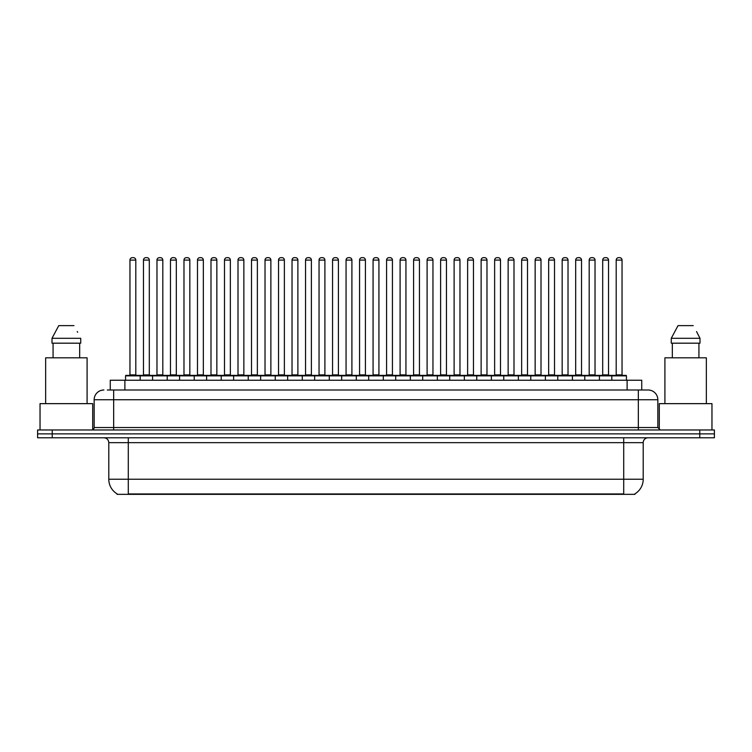 <?xml version="1.0" encoding="UTF-8"?>
<svg xmlns="http://www.w3.org/2000/svg" width="752" height="752" viewBox="0 0 752 752"><rect width="100%" height="100%" fill="white"/><g stroke="black" fill="none" stroke-linecap="round" stroke-linejoin="round"><path stroke-width="1.13" d="M110.262 389.997L110.262 380.239L641.738 380.239L641.738 389.997M634.923 493.867L634.923 494.346L117.077 494.346L117.077 493.867M117.227 493.951A17.07 17.07 0 0 1 108.786 479.231L128.291 479.231L128.291 493.951L623.709 493.951L623.709 479.231L643.214 479.231L643.214 442.655A4.879 4.879 0 0 1 648.083 437.777M108.786 479.231L108.786 442.655C108.504 439.694 106.878 438.068 103.917 437.777M634.773 493.951A17.07 17.07 0 0 0 643.214 479.231M52.226 429.975L714.4 429.975L714.4 433.876L37.6 433.876L37.6 437.777L52.226 437.777L52.226 433.876L37.6 433.876L37.6 429.975L52.226 429.975L52.226 433.876L714.4 433.876L714.4 437.777L52.226 437.777M107.555 389.997L647.933 389.997M107.329 389.997L113.665 389.997L113.665 399.744L94.16 399.744L94.16 427.54A2.435 2.435 0 0 1 91.725 429.975M103.917 389.997A9.748 9.748 0 0 0 94.16 399.744M648.083 389.997A9.748 9.748 0 0 1 657.84 399.744L657.84 427.54L660.275 429.975M611.808 380.239L611.808 375.85A0.489 0.489 0 0 1 612.297 375.37L625.946 375.37A0.489 0.489 0 0 1 626.435 375.85L125.565 375.85A0.489 0.489 0 0 1 126.054 375.37L139.703 375.37A0.489 0.489 0 0 1 140.192 375.85L140.192 380.239M135.802 260.098L129.955 260.098A2.435 2.435 0 0 1 132.39 257.654L133.367 257.654A2.435 2.435 0 0 1 135.802 260.098L135.802 374.881A0.489 0.489 0 0 0 136.291 375.37M129.955 260.098L129.955 374.881A0.489 0.489 0 0 1 129.466 375.37M125.565 375.85L125.565 380.239M153.699 375.85A0.489 0.489 0 0 0 153.211 375.37M139.562 375.37L166.718 375.37A0.489 0.489 0 0 1 167.207 375.85L167.207 380.239M143.463 260.098A2.435 2.435 0 0 1 145.897 257.654L146.875 257.654A2.435 2.435 0 0 1 149.31 260.098L143.463 260.098L143.463 374.881A0.489 0.489 0 0 1 142.974 375.37M149.31 260.098L149.31 374.881A0.489 0.489 0 0 0 149.798 375.37M152.581 380.239L152.581 375.85A0.489 0.489 0 0 1 153.07 375.37M162.817 260.098L156.971 260.098A2.435 2.435 0 0 1 159.405 257.654L160.383 257.654A2.435 2.435 0 0 1 162.817 260.098L162.817 374.881A0.489 0.489 0 0 0 163.306 375.37M156.971 260.098L156.971 374.881A0.489 0.489 0 0 1 156.482 375.37M179.587 380.239L179.587 375.85A0.489 0.489 0 0 1 180.076 375.37L193.734 375.37A0.489 0.489 0 0 1 194.223 375.85L194.223 380.239M189.833 260.098L183.977 260.098A2.435 2.435 0 0 1 186.421 257.654L187.389 257.654A2.435 2.435 0 0 1 189.833 260.098L189.833 374.881A0.489 0.489 0 0 0 190.322 375.37M183.977 260.098L183.977 374.881A0.489 0.489 0 0 1 183.488 375.37M206.603 380.239L206.603 375.85A0.489 0.489 0 0 1 207.091 375.37L220.75 375.37A0.489 0.489 0 0 1 221.229 375.85L221.229 380.239M216.849 260.098L210.992 260.098A2.435 2.435 0 0 1 213.427 257.654L214.405 257.654A2.435 2.435 0 0 1 216.849 260.098L216.849 374.881A0.489 0.489 0 0 0 217.328 375.37M210.992 260.098L210.992 374.881A0.489 0.489 0 0 1 210.504 375.37M233.618 380.239L233.618 375.85A0.489 0.489 0 0 1 234.107 375.37L247.756 375.37A0.489 0.489 0 0 1 248.245 375.85L248.245 380.239M243.855 260.098L238.008 260.098A2.435 2.435 0 0 1 240.443 257.654L241.42 257.654A2.435 2.435 0 0 1 243.855 260.098L243.855 374.881A0.489 0.489 0 0 0 244.344 375.37M238.008 260.098L238.008 374.881A0.489 0.489 0 0 1 237.519 375.37M180.715 375.85A0.489 0.489 0 0 0 180.226 375.37L166.568 375.37M170.469 260.098A2.435 2.435 0 0 1 172.913 257.654L173.891 257.654A2.435 2.435 0 0 1 176.325 260.098L170.469 260.098L170.469 374.881A0.489 0.489 0 0 1 169.99 375.37M176.325 260.098L176.325 374.881A0.489 0.489 0 0 0 176.814 375.37M207.731 375.85A0.489 0.489 0 0 0 207.242 375.37L193.584 375.37M197.485 260.098A2.435 2.435 0 0 1 199.929 257.654L200.897 257.654A2.435 2.435 0 0 1 203.341 260.098L197.485 260.098L197.485 374.881A0.489 0.489 0 0 1 196.996 375.37M203.341 260.098L203.341 374.881A0.489 0.489 0 0 0 203.83 375.37M234.737 375.85A0.489 0.489 0 0 0 234.248 375.37M220.599 375.37L234.107 375.37M224.5 260.098A2.435 2.435 0 0 1 226.935 257.654L227.912 257.654A2.435 2.435 0 0 1 230.347 260.098L224.5 260.098L224.5 374.881A0.489 0.489 0 0 1 224.011 375.37M230.347 260.098L230.347 374.881A0.489 0.489 0 0 0 230.836 375.37M92.703 429.777L92.703 403.645L40.035 403.645L40.035 429.975M87.091 403.645L87.091 357.811L45.646 357.811L45.646 403.645M79.665 343.185L79.665 357.811L79.665 343.185M52.001 338.306L58.759 325.625L52.001 338.306L52.001 343.185L80.737 343.185L80.737 338.306L52.001 338.306M77.653 332.281L77.268 331.547M53.072 343.185L53.072 357.811M73.978 325.625L58.759 325.625M711.965 429.975L711.965 403.645L659.297 403.645L659.297 429.777M706.354 403.645L706.354 357.811L664.909 357.811L664.909 403.645M696.916 332.281L699.999 338.306L671.263 338.306L678.022 325.625L671.263 338.306L671.263 343.185L699.999 343.185L699.999 338.306L699.999 343.185M699.999 338.306L696.531 331.547M672.335 343.185L672.335 357.811M698.928 357.811L698.928 343.185M693.241 325.625L678.022 325.625M260.634 380.239L260.634 375.85A0.489 0.489 0 0 1 261.123 375.37L274.771 375.37A0.489 0.489 0 0 1 275.26 375.85L275.26 380.239M270.87 260.098L265.024 260.098A2.435 2.435 0 0 1 267.458 257.654L268.436 257.654A2.435 2.435 0 0 1 270.87 260.098L270.87 374.881A0.489 0.489 0 0 0 271.359 375.37M265.024 260.098L265.024 374.881A0.489 0.489 0 0 1 264.535 375.37M287.649 380.239L287.649 375.85A0.489 0.489 0 0 1 288.129 375.37L301.787 375.37A0.489 0.489 0 0 1 302.276 375.85L302.276 380.239M297.886 260.098L292.03 260.098A2.435 2.435 0 0 1 294.474 257.654L295.451 257.654A2.435 2.435 0 0 1 297.886 260.098L297.886 374.881A0.489 0.489 0 0 0 298.375 375.37M292.03 260.098L292.03 374.881A0.489 0.489 0 0 1 291.55 375.37M314.656 380.239L314.656 375.85A0.489 0.489 0 0 1 315.144 375.37L328.803 375.37A0.489 0.489 0 0 1 329.291 375.85L329.291 380.239M324.902 260.098L319.045 260.098A2.435 2.435 0 0 1 321.489 257.654L322.458 257.654A2.435 2.435 0 0 1 324.902 260.098L324.902 374.881A0.489 0.489 0 0 0 325.39 375.37M319.045 260.098L319.045 374.881A0.489 0.489 0 0 1 318.557 375.37M261.752 375.85A0.489 0.489 0 0 0 261.264 375.37M247.615 375.37L261.123 375.37M251.516 260.098A2.435 2.435 0 0 1 253.95 257.654L254.928 257.654A2.435 2.435 0 0 1 257.363 260.098L251.516 260.098L251.516 374.881A0.489 0.489 0 0 1 251.027 375.37M257.363 260.098L257.363 374.881A0.489 0.489 0 0 0 257.851 375.37M288.768 375.85A0.489 0.489 0 0 0 288.279 375.37M274.63 375.37L288.129 375.37M278.531 260.098A2.435 2.435 0 0 1 280.966 257.654L281.944 257.654A2.435 2.435 0 0 1 284.378 260.098L278.531 260.098L278.531 374.881A0.489 0.489 0 0 1 278.043 375.37M284.378 260.098L284.378 374.881A0.489 0.489 0 0 0 284.867 375.37M315.784 375.85A0.489 0.489 0 0 0 315.295 375.37M301.637 375.37L315.144 375.37M305.538 260.098A2.435 2.435 0 0 1 307.982 257.654L308.95 257.654A2.435 2.435 0 0 1 311.394 260.098L305.538 260.098L305.538 374.881A0.489 0.489 0 0 1 305.049 375.37M311.394 260.098L311.394 374.881A0.489 0.489 0 0 0 311.883 375.37M341.671 380.239L341.671 375.85A0.489 0.489 0 0 1 342.16 375.37L355.809 375.37A0.489 0.489 0 0 1 356.298 375.85L356.298 380.239M351.908 260.098L346.061 260.098A2.435 2.435 0 0 1 348.496 257.654L349.473 257.654A2.435 2.435 0 0 1 351.908 260.098L351.908 374.881A0.489 0.489 0 0 0 352.397 375.37M346.061 260.098L346.061 374.881A0.489 0.489 0 0 1 345.572 375.37M368.687 380.239L368.687 375.85A0.489 0.489 0 0 1 369.176 375.37L382.824 375.37A0.489 0.489 0 0 1 383.313 375.85L383.313 380.239M378.923 260.098L373.077 260.098A2.435 2.435 0 0 1 375.511 257.654L376.489 257.654A2.435 2.435 0 0 1 378.923 260.098L378.923 374.881A0.489 0.489 0 0 0 379.412 375.37M373.077 260.098L373.077 374.881A0.489 0.489 0 0 1 372.588 375.37M395.702 380.239L395.702 375.85A0.489 0.489 0 0 1 396.191 375.37L409.84 375.37A0.489 0.489 0 0 1 410.329 375.85L410.329 380.239M405.939 260.098L400.092 260.098A2.435 2.435 0 0 1 402.527 257.654L403.504 257.654A2.435 2.435 0 0 1 405.939 260.098L405.939 374.881A0.489 0.489 0 0 0 406.428 375.37M400.092 260.098L400.092 374.881A0.489 0.489 0 0 1 399.603 375.37M422.709 380.239L422.709 375.85A0.489 0.489 0 0 1 423.197 375.37L436.856 375.37A0.489 0.489 0 0 1 437.344 375.85L437.344 380.239M432.955 260.098L427.098 260.098A2.435 2.435 0 0 1 429.542 257.654L430.511 257.654A2.435 2.435 0 0 1 432.955 260.098L432.955 374.881A0.489 0.489 0 0 0 433.443 375.37M427.098 260.098L427.098 374.881A0.489 0.489 0 0 1 426.61 375.37M449.724 380.239L449.724 375.85A0.489 0.489 0 0 1 450.213 375.37L463.871 375.37A0.489 0.489 0 0 1 464.351 375.85L464.351 380.239M459.97 260.098L454.114 260.098A2.435 2.435 0 0 1 456.549 257.654L457.526 257.654A2.435 2.435 0 0 1 459.97 260.098L459.97 374.881A0.489 0.489 0 0 0 460.45 375.37M454.114 260.098L454.114 374.881A0.489 0.489 0 0 1 453.625 375.37M342.79 375.85A0.489 0.489 0 0 0 342.31 375.37M328.652 375.37L342.16 375.37M332.553 260.098A2.435 2.435 0 0 1 334.988 257.654L335.965 257.654A2.435 2.435 0 0 1 338.409 260.098L332.553 260.098L332.553 374.881A0.489 0.489 0 0 1 332.064 375.37M338.409 260.098L338.409 374.881A0.489 0.489 0 0 0 338.889 375.37M369.805 375.85A0.489 0.489 0 0 0 369.317 375.37M355.668 375.37L369.176 375.37M359.569 260.098A2.435 2.435 0 0 1 362.003 257.654L362.981 257.654A2.435 2.435 0 0 1 365.416 260.098L359.569 260.098L359.569 374.881A0.489 0.489 0 0 1 359.08 375.37M365.416 260.098L365.416 374.881A0.489 0.489 0 0 0 365.904 375.37M396.821 375.85A0.489 0.489 0 0 0 396.332 375.37M382.683 375.37L396.191 375.37M386.584 260.098A2.435 2.435 0 0 1 389.019 257.654L389.997 257.654A2.435 2.435 0 0 1 392.431 260.098L386.584 260.098L386.584 374.881A0.489 0.489 0 0 1 386.096 375.37M392.431 260.098L392.431 374.881A0.489 0.489 0 0 0 392.92 375.37M423.837 375.85A0.489 0.489 0 0 0 423.348 375.37M409.69 375.37L423.197 375.37M413.591 260.098A2.435 2.435 0 0 1 416.035 257.654L417.012 257.654A2.435 2.435 0 0 1 419.447 260.098L413.591 260.098L413.591 374.881A0.489 0.489 0 0 1 413.111 375.37M419.447 260.098L419.447 374.881A0.489 0.489 0 0 0 419.936 375.37M450.852 375.85A0.489 0.489 0 0 0 450.363 375.37M436.705 375.37L450.213 375.37M440.606 260.098A2.435 2.435 0 0 1 443.05 257.654L444.018 257.654A2.435 2.435 0 0 1 446.462 260.098L440.606 260.098L440.606 374.881A0.489 0.489 0 0 1 440.117 375.37M446.462 260.098L446.462 374.881A0.489 0.489 0 0 0 446.951 375.37M476.74 380.239L476.74 375.85A0.489 0.489 0 0 1 477.229 375.37L490.877 375.37A0.489 0.489 0 0 1 491.366 375.85L491.366 380.239M486.976 260.098L481.13 260.098A2.435 2.435 0 0 1 483.564 257.654L484.542 257.654A2.435 2.435 0 0 1 486.976 260.098L486.976 374.881A0.489 0.489 0 0 0 487.465 375.37M481.13 260.098L481.13 374.881A0.489 0.489 0 0 1 480.641 375.37M503.755 380.239L503.755 375.85A0.489 0.489 0 0 1 504.244 375.37L517.893 375.37A0.489 0.489 0 0 1 518.382 375.85L518.382 380.239M513.992 260.098L508.145 260.098A2.435 2.435 0 0 1 510.58 257.654L511.557 257.654A2.435 2.435 0 0 1 513.992 260.098L513.992 374.881A0.489 0.489 0 0 0 514.481 375.37M508.145 260.098L508.145 374.881A0.489 0.489 0 0 1 507.656 375.37M530.771 380.239L530.771 375.85A0.489 0.489 0 0 1 531.25 375.37L544.909 375.37A0.489 0.489 0 0 1 545.397 375.85L545.397 380.239M541.008 260.098L535.151 260.098A2.435 2.435 0 0 1 537.595 257.654L538.573 257.654A2.435 2.435 0 0 1 541.008 260.098L541.008 374.881A0.489 0.489 0 0 0 541.496 375.37M535.151 260.098L535.151 374.881A0.489 0.489 0 0 1 534.672 375.37M557.777 380.239L557.777 375.85A0.489 0.489 0 0 1 558.266 375.37L571.924 375.37A0.489 0.489 0 0 1 572.413 375.85L572.413 380.239M568.023 260.098L562.167 260.098A2.435 2.435 0 0 1 564.611 257.654L565.579 257.654A2.435 2.435 0 0 1 568.023 260.098L568.023 374.881A0.489 0.489 0 0 0 568.512 375.37M562.167 260.098L562.167 374.881A0.489 0.489 0 0 1 561.678 375.37M584.793 380.239L584.793 375.85A0.489 0.489 0 0 1 585.282 375.37L598.93 375.37A0.489 0.489 0 0 1 599.419 375.85L599.419 380.239M595.029 260.098L589.183 260.098A2.435 2.435 0 0 1 591.617 257.654L592.595 257.654A2.435 2.435 0 0 1 595.029 260.098L595.029 374.881A0.489 0.489 0 0 0 595.518 375.37M589.183 260.098L589.183 374.881A0.489 0.489 0 0 1 588.694 375.37M622.045 260.098L616.198 260.098A2.435 2.435 0 0 1 618.633 257.654L619.61 257.654A2.435 2.435 0 0 1 622.045 260.098L622.045 374.881A0.489 0.489 0 0 0 622.534 375.37M616.198 260.098L616.198 374.881A0.489 0.489 0 0 1 615.709 375.37M626.435 375.85L626.435 380.239M477.858 375.85A0.489 0.489 0 0 0 477.37 375.37M463.721 375.37L477.229 375.37M467.622 260.098A2.435 2.435 0 0 1 470.056 257.654L471.034 257.654A2.435 2.435 0 0 1 473.469 260.098L467.622 260.098L467.622 374.881A0.489 0.489 0 0 1 467.133 375.37M473.469 260.098L473.469 374.881A0.489 0.489 0 0 0 473.957 375.37M504.874 375.85A0.489 0.489 0 0 0 504.385 375.37M490.736 375.37L504.244 375.37M494.637 260.098A2.435 2.435 0 0 1 497.072 257.654L498.05 257.654A2.435 2.435 0 0 1 500.484 260.098L494.637 260.098L494.637 374.881A0.489 0.489 0 0 1 494.149 375.37M500.484 260.098L500.484 374.881A0.489 0.489 0 0 0 500.973 375.37M531.89 375.85A0.489 0.489 0 0 0 531.401 375.37L517.752 375.37M521.653 260.098A2.435 2.435 0 0 1 524.088 257.654L525.065 257.654A2.435 2.435 0 0 1 527.5 260.098L521.653 260.098L521.653 374.881A0.489 0.489 0 0 1 521.164 375.37M527.5 260.098L527.5 374.881A0.489 0.489 0 0 0 527.989 375.37M558.905 375.85A0.489 0.489 0 0 0 558.416 375.37M544.758 375.37L558.266 375.37M548.659 260.098A2.435 2.435 0 0 1 551.103 257.654L552.071 257.654A2.435 2.435 0 0 1 554.515 260.098L548.659 260.098L548.659 374.881A0.489 0.489 0 0 1 548.17 375.37M554.515 260.098L554.515 374.881A0.489 0.489 0 0 0 555.004 375.37M585.911 375.85A0.489 0.489 0 0 0 585.432 375.37M571.774 375.37L585.282 375.37M575.675 260.098A2.435 2.435 0 0 1 578.109 257.654L579.087 257.654A2.435 2.435 0 0 1 581.531 260.098L575.675 260.098L575.675 374.881A0.489 0.489 0 0 1 575.186 375.37M581.531 260.098L581.531 374.881A0.489 0.489 0 0 0 582.01 375.37M612.927 375.85A0.489 0.489 0 0 0 612.438 375.37M598.789 375.37L612.297 375.37M602.69 260.098A2.435 2.435 0 0 1 605.125 257.654L606.103 257.654A2.435 2.435 0 0 1 608.537 260.098L602.69 260.098L602.69 374.881A0.489 0.489 0 0 1 602.202 375.37M608.537 260.098L608.537 374.881A0.489 0.489 0 0 0 609.026 375.37M621.754 494.346L621.754 493.867M130.246 494.346L130.246 493.867M124.888 389.997L124.888 380.239M627.112 389.997L627.112 380.239M623.709 437.777L623.709 442.655L108.786 442.655M643.214 442.655L623.709 442.655L623.709 479.231L128.291 479.231L128.291 437.777M699.774 437.777L699.774 429.975M113.665 429.975L113.665 427.54L657.84 427.54M94.16 427.54L113.665 427.54L113.665 399.744L638.335 399.744L638.335 429.975M657.84 399.744L638.335 399.744L638.335 389.997M129.955 374.881L135.802 374.881M143.463 374.881L149.31 374.881M156.971 374.881L162.817 374.881M183.977 374.881L189.833 374.881M210.992 374.881L216.849 374.881M238.008 374.881L243.855 374.881M170.469 374.881L176.325 374.881M197.485 374.881L203.341 374.881M224.5 374.881L230.347 374.881M265.024 374.881L270.87 374.881M292.03 374.881L297.886 374.881M319.045 374.881L324.902 374.881M251.516 374.881L257.363 374.881M278.531 374.881L284.378 374.881M305.538 374.881L311.394 374.881M346.061 374.881L351.908 374.881M373.077 374.881L378.923 374.881M400.092 374.881L405.939 374.881M427.098 374.881L432.955 374.881M454.114 374.881L459.97 374.881M332.553 374.881L338.409 374.881M359.569 374.881L365.416 374.881M386.584 374.881L392.431 374.881M413.591 374.881L419.447 374.881M440.606 374.881L446.462 374.881M481.13 374.881L486.976 374.881M508.145 374.881L513.992 374.881M535.151 374.881L541.008 374.881M562.167 374.881L568.023 374.881M589.183 374.881L595.029 374.881M616.198 374.881L622.045 374.881M467.622 374.881L473.469 374.881M494.637 374.881L500.484 374.881M521.653 374.881L527.5 374.881M548.659 374.881L554.515 374.881M575.675 374.881L581.531 374.881M602.69 374.881L608.537 374.881"/></g></svg>
